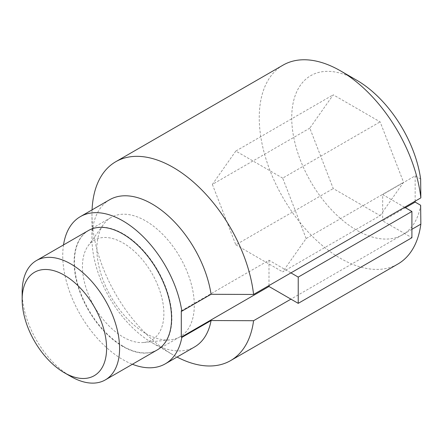 <?xml version="1.0" encoding="UTF-8"?>
<svg xmlns="http://www.w3.org/2000/svg" width="443" height="443" viewBox="0 0 443 443"><rect width="100%" height="100%" fill="white"/><g stroke="black" fill="none" stroke-linecap="round" stroke-linejoin="round"><path stroke-width="0.33" stroke-dasharray="2.21 1.66" d="M405.411 207.723L382.674 220.847L404.609 233.511L290.929 299.147M411.907 229.302L404.609 233.511L411.907 237.725M283.033 65.143A114.831 66.3 -120 0 0 283.033 197.744A114.831 66.3 -120 0 0 397.864 264.039M356.693 80.205A91.867 53.038 -120 0 0 291.843 113.38A91.867 53.038 -120 0 0 349.09 225.321A91.867 53.038 -120 0 0 420.645 205.27M181.298 310.859L268.995 260.229L290.929 272.894M404.609 207.258L382.674 194.593L382.674 220.847M420.645 179.016L415.152 175.843L382.674 194.593M415.152 175.843L415.152 201.172M268.995 260.229L268.995 285.558M380.133 215.63L403.573 182.283L380.133 121.869L333.252 94.802L309.812 128.149L333.252 188.563L380.133 215.63L282.689 271.886L306.13 238.539L403.573 182.283M92.072 209.871A114.831 66.3 -120 0 0 91.983 214.285A114.831 66.3 -120 0 0 173.18 354.926A114.831 66.3 -120 0 0 177.05 357.052M109.582 199.76A84.978 49.062 -120 0 0 91.983 238.661A84.978 49.062 -120 0 0 152.065 342.738A84.978 49.062 -120 0 0 194.555 346.947M63.521 244.918A84.978 49.062 -120 0 0 132.418 364.257M88.39 230.559A68.898 39.781 -120 0 0 77.824 285.774A68.898 39.781 -120 0 0 122.838 346.487A68.898 39.781 -120 0 0 157.287 349.898M306.13 238.539L282.689 178.125L380.133 121.869M282.689 178.125L235.809 151.057L333.252 94.802M235.809 151.057L212.369 184.404L309.812 128.149M212.369 184.404L235.809 244.818L333.252 188.563M235.809 244.818L282.689 271.886M22.15 292.103A68.898 39.781 -120 0 0 70.869 376.489M123.16 346.299A68.898 39.781 -120 0 0 157.614 349.71A68.898 39.781 -120 0 0 157.614 270.152A68.898 39.781 -120 0 0 88.711 230.371A68.898 39.781 -120 0 0 78.151 285.585A68.898 39.781 -120 0 0 123.16 346.299M123.16 337.057A57.579 33.242 -120 0 0 143.748 342.489A57.579 33.242 -120 0 0 151.955 273.42A57.579 33.242 -120 0 0 88.035 245.992A57.579 33.242 -120 0 0 87.836 293.022A57.579 33.242 -120 0 0 123.16 337.057M145.575 333.363A68.898 39.781 -120 0 0 170.206 339.864A68.898 39.781 -120 0 0 180.024 336.774A68.898 39.781 -120 0 0 180.024 257.217A68.898 39.781 -120 0 0 111.121 217.435A68.898 39.781 -120 0 0 103.54 224.391A68.898 39.781 -120 0 0 103.302 280.668A68.898 39.781 -120 0 0 145.575 333.363M152.065 342.738L173.18 354.926M91.983 238.661L91.983 214.285M143.748 342.489L170.206 339.864M88.035 245.992L103.54 224.391M157.614 349.71L180.024 336.774M88.711 230.371L111.121 217.435"/><path stroke-width="0.66" d="M177.05 357.052A114.831 66.3 -120 0 0 230.598 360.613L397.864 264.039A114.831 66.3 -120 0 0 420.85 224.136L420.645 205.27L415.152 202.097L405.411 207.723M420.85 224.136L411.907 229.302M340.451 70.83L356.693 80.205A91.867 53.038 -120 0 1 420.645 179.016L420.85 197.883A114.831 66.3 -120 0 0 340.451 70.83A114.831 66.3 -120 0 0 283.033 65.143L115.767 161.717A114.831 66.3 -120 0 0 92.072 209.871M420.85 197.883L253.579 294.457A114.831 66.3 -120 0 0 198.913 187.096A114.831 66.3 -120 0 0 115.767 161.717M268.995 285.558L268.995 286.483L181.298 337.112L181.298 310.859L181.84 311.169L211.073 294.29L253.579 294.457M415.152 201.172L415.152 202.097M268.995 286.483L290.929 299.147L253.579 320.71L211.073 320.544L181.84 337.422L181.298 337.112M230.598 360.613A114.831 66.3 -120 0 0 253.579 320.71M211.073 294.29A84.978 49.062 -120 0 0 169.686 217.186A84.978 49.062 -120 0 0 109.582 199.76L80.349 216.638A84.978 49.062 -120 0 0 63.521 244.918M132.418 364.257A84.978 49.062 -120 0 0 165.322 363.825L194.555 346.947A84.978 49.062 -120 0 0 211.073 320.544M181.84 311.169A84.978 49.062 -120 0 0 140.453 234.065A84.978 49.062 -120 0 0 80.349 216.638M165.322 363.825A84.978 49.062 -120 0 0 181.84 337.422M70.869 376.489L64.373 372.74L70.869 376.489A68.898 39.781 -120 0 0 105.318 379.9L157.287 349.898A68.898 39.781 -120 0 0 157.287 270.341A68.898 39.781 -120 0 0 88.39 230.559L36.42 260.567A68.898 39.781 -120 0 0 22.15 292.103L22.15 299.606A59.711 34.476 -120 0 0 64.373 372.74A59.711 34.476 -120 0 0 106.597 348.359A59.711 34.476 -120 0 0 64.373 275.23A59.711 34.476 -120 0 0 22.15 299.606M105.318 379.9A68.898 39.781 -120 0 0 105.318 300.343A68.898 39.781 -120 0 0 36.42 260.567M290.929 272.894L298.228 277.102L411.907 211.472L404.609 207.258M290.929 299.147L298.228 303.355L411.907 237.725L411.907 211.472M298.228 277.102L298.228 303.355"/></g></svg>
